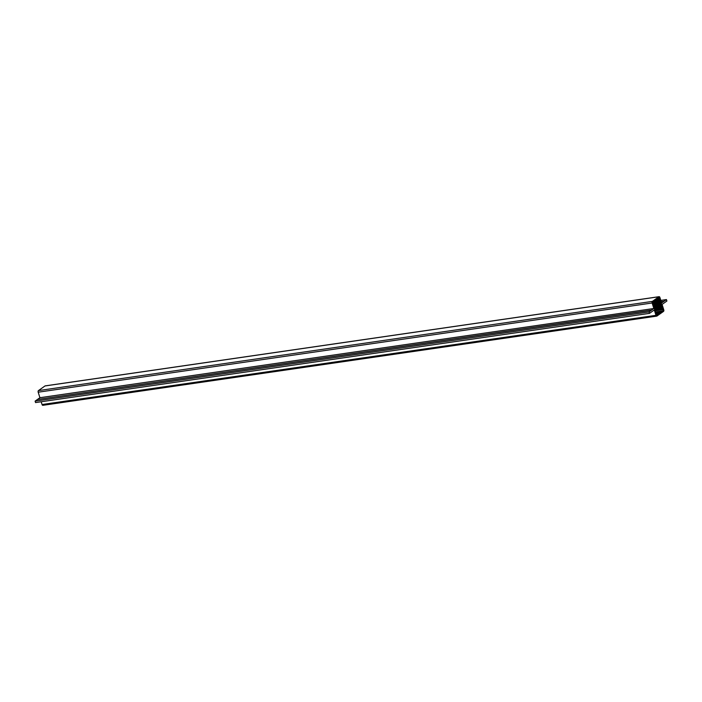 <?xml version="1.0" encoding="UTF-8"?>
<svg xmlns="http://www.w3.org/2000/svg" width="702" height="702" viewBox="0 0 702 702"><rect width="100%" height="100%" fill="white"/><g stroke="black" fill="none" stroke-linecap="round" stroke-linejoin="round"><path stroke-width="1.05" d="M649.482 313.373L654.299 309.959L655.984 315.321A1.246 0.702 81.7 0 0 656.782 316.119A1.246 0.702 81.7 0 0 656.967 316.04L663.513 311.398A1.246 0.702 81.7 0 0 663.767 309.801L662.083 304.431L666.9 301.018L666.444 299.57L661.626 302.983L659.906 297.472A1.246 0.702 81.7 0 0 659.108 296.674A1.246 0.702 81.7 0 0 658.924 296.753L652.377 301.395A1.246 0.702 81.7 0 0 652.123 302.992L653.843 308.503L649.034 311.925L649.482 313.373L35.556 402.579L35.1 401.132L649.034 311.925M656.984 315.145A0.965 0.544 -98.3 0 1 656.221 314.584L652.649 303.185A0.965 0.544 -98.3 0 1 652.851 301.948L658.906 297.648A0.965 0.544 -98.3 0 1 659.661 298.21L663.232 309.608A0.965 0.544 -98.3 0 1 663.039 310.846L656.686 315.189M42.05 404.527L41.181 401.763L42.05 404.527A1.246 0.702 81.7 0 0 42.848 405.326A1.246 0.702 81.7 0 0 43.033 405.247A1.246 0.702 81.7 0 1 42.05 404.527L655.984 315.321M651.324 310.293L37.399 399.499L35.1 401.132L35.556 402.579M653.843 308.503L39.917 397.709L38.189 392.199A1.246 0.702 81.7 0 1 38.443 390.602L44.989 385.96A1.246 0.702 81.7 0 1 45.376 385.898A1.246 0.702 81.7 0 0 45.174 385.881A1.246 0.702 81.7 0 0 44.989 385.96L38.443 390.602A1.246 0.702 81.7 0 0 38.189 392.199L39.917 397.709L37.645 399.464L651.561 310.126M660.319 300.289L654.15 301.176M659.968 299.438L655.756 300.035M659.661 298.21L657.993 298.447M656.159 299.64L659.941 299.087M655.15 300.412L660.126 299.693M654.518 300.86L660.152 300.035M653.229 301.676L660.345 300.64M652.772 302.018L660.503 300.895M652.606 302.395L660.529 301.246M652.57 302.676L660.696 301.5M652.606 303.027L660.722 301.851M652.684 303.29L660.88 302.106M652.79 303.633L660.907 302.448M652.878 303.896L661.073 302.702M653.027 304.229L661.1 303.053M653.097 304.493L661.258 303.308M653.22 304.826L661.293 303.659M653.29 305.098L661.451 303.913M653.404 305.431L661.477 304.256M653.474 305.695L661.635 304.51M653.597 306.037L661.67 304.861M653.667 306.3L661.828 305.116M653.781 306.634L661.854 305.467M653.852 306.906L662.012 305.721M653.974 307.239L662.047 306.063M654.045 307.511L662.205 306.318M654.159 307.845L662.232 306.669M654.238 308.108L662.39 306.923M654.352 308.441L662.425 307.274M654.422 308.713L662.583 307.529M654.536 309.047L662.609 307.871M654.615 309.319L662.767 308.134M654.729 309.652L662.802 308.476M654.799 309.915L662.96 308.731M655.545 312.162L662.372 311.17M655.554 312.337L662.056 311.398M655.58 312.513L661.732 311.627M655.686 312.68L661.416 311.846M655.738 312.855L661.091 312.074M655.756 313.031L660.775 312.302M655.817 313.206L660.45 312.53M655.922 313.373L660.134 312.759M655.931 313.548L659.81 312.987M655.958 313.724L659.494 313.215M656.01 313.899L659.169 313.443M656.063 314.075L658.853 313.671M656.116 314.242L658.529 313.899M656.168 314.417L658.213 314.119M656.221 314.593L657.888 314.347M656.291 314.759L657.572 314.575M656.405 314.961L657.449 314.812M661.24 301.746L663.916 301.36M661.205 301.623L664.153 301.193M660.819 300.386L666.444 299.57M39.917 397.709L37.627 399.333M37.399 399.499L35.1 401.132M655.071 310.793L663.232 309.608M655.414 311.951L663.039 310.846M38.189 392.199L652.123 302.992M38.443 390.602L652.377 301.395M44.989 385.96L658.924 296.753M45.174 385.881L659.108 296.674M42.848 405.326L656.782 316.119"/></g></svg>
